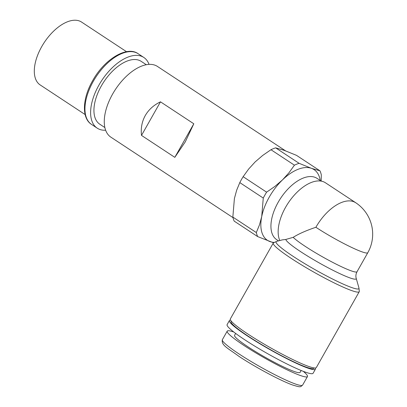 <?xml version="1.0" encoding="UTF-8"?>
<svg xmlns="http://www.w3.org/2000/svg" width="407" height="407" viewBox="0 0 407 407"><rect width="100%" height="100%" fill="white"/><g stroke="black" fill="none" stroke-linecap="round" stroke-linejoin="round"><path stroke-width="0.61" d="M315.893 227.274A37.632 4.055 29.5 0 0 349.12 246.215A37.632 4.055 29.5 0 0 367.796 252.701L357.036 271.718C355.871 273.972 355.596 276.17 356.201 278.302A40.39 4.35 -150.5 0 1 322.329 264.657A40.39 4.35 -150.5 0 1 285.816 239.458L293.172 237.337C298.697 233.857 306.268 230.504 315.893 227.274A37.632 19.943 -56.6 0 1 353.464 201.602A37.632 23.118 -55.7 0 1 356.267 203.093A37.632 37.632 0 0 0 355.749 202.742L325.432 182.768A37.632 19.943 123.4 0 0 291.616 198.316A37.632 19.943 123.4 0 0 279.807 240.522M285.816 239.458L282.321 239.876L276.612 241.387A47.578 5.128 -150.5 0 0 293.294 256.451A47.578 5.128 -150.5 0 0 337.311 281.364A47.578 5.128 -150.5 0 0 358.949 287.968L359.325 291.417A49.395 5.322 -150.5 0 1 359.249 291.692A49.395 5.322 -150.5 0 1 334.732 283.18A49.395 5.322 -150.5 0 1 291.122 258.323A49.395 5.322 -150.5 0 1 273.265 243.045A49.395 5.322 -150.5 0 1 273.463 242.837L276.612 241.387M257.651 236.584L234.183 221.118A47.044 24.929 -56.6 0 1 232.845 217.084L256.313 232.55A47.044 24.929 123.4 0 0 257.651 236.584L273.524 242.796M273.265 243.045L230.326 318.935A49.395 5.322 29.5 0 0 248.189 334.213A49.395 5.322 29.5 0 0 291.799 359.071A49.395 5.322 29.5 0 0 316.31 367.582L359.249 291.692M231.247 321.128L231.044 321.489A47.512 5.118 29.5 0 0 248.224 336.187A47.512 5.118 29.5 0 0 290.171 360.093A47.512 5.118 29.5 0 0 313.751 368.284L313.955 367.923M315.181 368.02A49.395 5.322 -150.5 0 1 315.389 369.21A49.395 5.322 -150.5 0 1 290.878 360.699A49.395 5.322 -150.5 0 1 247.263 335.841A49.395 5.322 -150.5 0 1 229.406 320.563A49.395 5.322 -150.5 0 1 230.535 320.131M315.389 369.21L313.085 373.28A49.395 5.322 -150.5 0 1 288.573 364.769A49.395 5.322 -150.5 0 1 244.963 339.911A49.395 5.322 -150.5 0 1 227.106 324.633L229.406 320.563M301.155 370.492L300.086 372.374A37.632 4.055 -150.5 0 1 281.41 365.888A37.632 4.055 -150.5 0 1 248.184 346.952A37.632 4.055 -150.5 0 1 234.574 335.312L235.643 333.425M303.317 371.352A46.103 4.965 -150.5 0 1 307.458 376.546A46.103 4.965 -150.5 0 1 284.579 368.6A46.103 4.965 -150.5 0 1 243.874 345.401A46.103 4.965 -150.5 0 1 227.208 331.14A46.103 4.965 -150.5 0 1 233.791 332.015M274.155 242.399A42.338 22.436 -56.6 0 1 270.009 241.605A42.338 22.436 -56.6 0 1 261.716 216.575L259.452 224.934L256.313 232.55M321.199 181.105L321.306 174.857A47.044 24.929 123.4 0 0 319.973 170.823L296.505 155.357L284.147 150.336L275.636 147.848L299.104 163.314A47.044 24.929 123.4 0 0 294.429 165.186L270.96 149.72L262.642 155.479L255.128 161.94L248.621 169.078L243.137 176.694L266.61 192.16A47.044 24.929 123.4 0 0 263.268 198.067L239.799 182.601L236.66 190.222L234.396 198.575L232.845 217.084M263.268 198.067L261.716 216.575A42.338 22.436 -56.6 0 1 282.443 179.94A42.338 22.436 -56.6 0 1 297.914 169.368A42.338 22.436 -56.6 0 1 311.462 168.335L319.973 170.823M239.799 182.601A47.044 24.929 -56.6 0 1 243.137 176.694M266.61 192.16L274.918 186.406L282.443 179.94L288.945 172.807L294.429 165.186M232.972 217.613L110.872 137.154A42.338 22.436 -56.6 0 1 112.622 94.048A42.338 22.436 -56.6 0 1 157.463 66.448L285.556 150.855M160.49 101.831L193.803 123.784L185.246 141.901L174.812 157.351L141.499 135.399C140.7 128.108 141.962 121.495 145.268 115.557C148.657 109.661 153.729 105.087 160.49 101.831L141.499 135.399M104.874 127.569L99.801 124.221A37.632 19.943 -56.6 0 1 101.358 85.908A37.632 19.943 -56.6 0 1 141.219 61.376L146.291 64.718M105.642 130.22A42.338 22.436 -56.6 0 1 97.212 128.154A42.338 22.436 -56.6 0 1 98.967 85.048A42.338 22.436 -56.6 0 1 143.803 57.448A42.338 22.436 -56.6 0 1 149.033 64.377M85.124 114.555L40.171 84.931A37.632 19.943 -56.6 0 1 41.733 46.612A37.632 19.943 -56.6 0 1 81.588 22.08L126.541 51.704M193.803 123.784L174.812 157.351M270.96 149.72A47.044 24.929 -56.6 0 1 275.636 147.848M320.273 180.489A42.338 22.436 -56.6 0 0 311.462 168.335L299.104 163.314M355.749 202.742A37.632 19.943 123.4 0 0 353.464 201.602M357.036 271.718A37.632 4.055 -150.5 0 1 328.586 260.195A37.632 4.055 -150.5 0 1 293.172 237.337M239.036 353.948A46.103 4.965 -150.5 0 1 222.37 339.687C221.098 345.431 227.961 348.168 238.94 356.344C255.433 367.297 281.14 381.023 292.831 385.073C301.282 387.581 300.035 387.067 302.62 385.093A46.103 4.965 -150.5 0 1 279.741 377.147A46.103 4.965 -150.5 0 1 239.036 353.948M321.215 181.115L317.033 178.358A36.691 19.444 123.4 0 0 303.062 178.139A36.691 19.444 123.4 0 0 278.169 202.279A36.691 19.444 123.4 0 0 276.653 239.637L278.52 240.868M97.212 128.154L91.55 124.42A42.338 22.436 -56.6 0 1 93.305 81.314A42.338 22.436 -56.6 0 1 138.141 53.714L143.803 57.448M367.796 252.701A37.632 37.632 0 0 0 356.267 203.093M227.208 331.14L222.37 339.687M356.201 278.302L358.949 287.968M91.55 124.42C81.614 118.381 82.219 98.657 92.623 80.734C104.355 59.229 127.06 45.508 138.141 53.714M307.458 376.546L302.62 385.093"/></g></svg>
